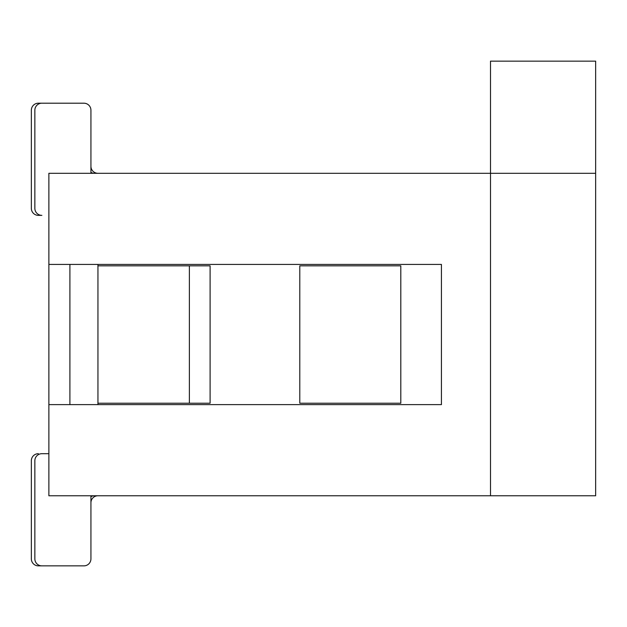 <?xml version="1.0" encoding="UTF-8"?>
<svg xmlns="http://www.w3.org/2000/svg" width="627" height="627" viewBox="0 0 627 627"><rect width="100%" height="100%" fill="white"/><g stroke="black" fill="none" stroke-linecap="round" stroke-linejoin="round"><path stroke-width="0.94" d="M90.931 173.303L90.931 110.211A7.007 7.007 0 0 0 83.924 103.204L41.868 103.204A7.007 7.007 0 0 0 34.853 110.211L34.853 208.352A7.007 7.007 0 0 0 41.868 215.359L38.357 215.359A7.007 7.007 0 0 1 31.35 208.352L31.35 110.211A7.007 7.007 0 0 1 38.357 103.204L80.421 103.204M48.875 453.697L41.868 453.697A7.007 7.007 0 0 0 34.853 460.712L34.853 558.845A7.007 7.007 0 0 0 41.868 565.86L83.924 565.86A7.007 7.007 0 0 0 90.931 558.845L90.931 495.761M90.931 496.694A7.007 7.007 0 0 1 94.442 495.761A7.007 7.007 0 0 0 90.931 496.694L90.931 502.768A7.007 7.007 0 0 1 97.945 495.761M97.945 173.303A7.007 7.007 0 0 1 90.931 166.288L90.931 110.211M94.442 173.303A7.007 7.007 0 0 1 90.931 172.362M38.357 453.697A7.007 7.007 0 0 0 31.35 460.712L31.35 558.845A7.007 7.007 0 0 0 38.357 565.86L80.421 565.86L38.357 565.86M31.35 460.712L31.35 558.845M48.875 264.429L48.875 173.303L490.502 173.303L490.502 61.14L595.65 61.14L595.65 173.303L490.502 173.303L490.502 495.761L48.875 495.761L48.875 404.627L441.432 404.627L441.432 264.429L48.875 264.429L48.875 404.627M97.945 264.429L97.945 265.832L210.1 265.832L210.1 403.224L97.945 403.224L97.945 404.627M400.81 403.224L400.81 265.832L299.792 265.832L299.792 403.224L400.81 403.224M490.502 495.761L595.65 495.761L595.65 173.303M69.903 404.627L69.903 264.429M97.945 403.224L97.945 265.832M189.378 265.832L189.378 403.224"/></g></svg>
